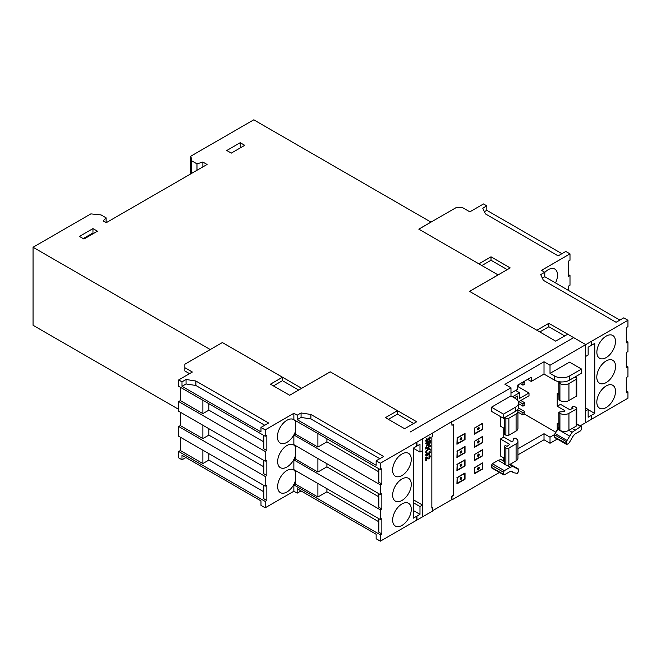 <?xml version="1.0" encoding="UTF-8"?>
<svg xmlns="http://www.w3.org/2000/svg" width="661" height="661" viewBox="0 0 661 661"><rect width="100%" height="100%" fill="white"/><g stroke="black" fill="none" stroke-linecap="round" stroke-linejoin="round"><path stroke-width="0.99" d="M401.962 500.468A13.162 7.593 120 0 0 410.564 488.867A13.162 7.593 120 0 0 408.548 478.324A13.162 7.593 120 0 0 401.962 478.977A13.162 7.593 120 0 0 393.369 490.569A13.162 7.593 120 0 0 395.385 501.121A13.162 7.593 120 0 0 401.962 500.468M401.938 475.548A13.195 7.618 120 0 0 410.555 463.915A13.195 7.618 120 0 0 408.531 453.347A13.195 7.618 120 0 0 401.938 454A13.195 7.618 120 0 0 393.32 465.625A13.195 7.618 120 0 0 395.344 476.201A13.195 7.618 120 0 0 401.938 475.548M401.962 525.429A13.162 7.593 120 0 0 410.564 513.837A13.162 7.593 120 0 0 408.548 503.294A13.162 7.593 120 0 0 401.962 503.946A13.162 7.593 120 0 0 393.369 515.539A13.162 7.593 120 0 0 395.385 526.082A13.162 7.593 120 0 0 401.962 525.429M606.17 407.54A13.22 7.635 120 0 0 614.804 395.889A13.22 7.635 120 0 0 612.78 385.297A13.22 7.635 120 0 0 606.17 385.95A13.22 7.635 120 0 0 597.536 397.6A13.22 7.635 120 0 0 599.56 408.201A13.22 7.635 120 0 0 606.17 407.54M606.17 357.601A13.162 7.593 120 0 0 614.763 346.009A13.162 7.593 120 0 0 612.747 335.466A13.162 7.593 120 0 0 606.17 336.119A13.162 7.593 120 0 0 597.577 347.711A13.162 7.593 120 0 0 599.593 358.254A13.162 7.593 120 0 0 606.17 357.601M606.17 382.579A13.253 7.651 120 0 0 614.829 370.904A13.253 7.651 120 0 0 612.797 360.286A13.253 7.651 120 0 0 606.17 360.939A13.253 7.651 120 0 0 597.511 372.614A13.253 7.651 120 0 0 599.544 383.231A13.253 7.651 120 0 0 606.17 382.579M544.771 272.464A13.162 7.593 -60 0 1 548.217 269.713A13.162 7.593 -60 0 1 554.794 269.06A13.162 7.593 -60 0 1 555.504 282.925M295.36 421.189L295.36 431.691A13.517 7.808 -60 0 1 293.864 434.938A13.517 7.808 -60 0 1 286.957 442.333A13.517 7.808 -60 0 1 280.198 443.002A13.517 7.808 -60 0 1 278.124 432.17A13.517 7.808 -60 0 1 286.957 420.256A13.517 7.808 -60 0 1 293.715 419.586A13.517 7.808 -60 0 1 293.864 419.677A13.517 7.808 -60 0 1 295.36 421.189L295.36 420.545M295.36 446.795L295.36 456.024A13.162 7.601 -60 0 1 286.957 467.013A13.162 7.601 -60 0 1 280.371 467.666A13.162 7.601 -60 0 1 278.355 457.115A13.162 7.601 -60 0 1 286.957 445.514A13.162 7.601 -60 0 1 293.534 444.861A13.162 7.601 -60 0 1 295.36 446.795L295.36 445.514M295.36 471.772L295.36 480.977A13.162 7.601 -60 0 1 286.957 491.974A13.162 7.601 -60 0 1 280.371 492.627A13.162 7.601 -60 0 1 278.355 482.084A13.162 7.601 -60 0 1 286.957 470.483A13.162 7.601 -60 0 1 293.534 469.831A13.162 7.601 -60 0 1 295.36 471.772L295.36 470.483M522.942 382.95L524.867 381.843L524.867 384.058L522.942 385.165L522.942 382.95L522.19 382.512M524.115 381.405L524.867 381.843M522.942 414.992L522.942 412.77L524.867 411.663L524.867 413.877L522.942 414.992L517.951 412.109M517.555 409.663L522.942 412.77M522.942 406.185L522.942 403.962L524.867 402.855L524.867 405.069L522.942 406.185L518.596 403.673M518.86 401.607L522.942 403.962M559.925 413.348L558.958 412.795L559.479 412.001L564.436 411.497L564.891 410.671L557.223 406.242L560.528 404.334L569.84 409.713L573.137 408.151L571.939 407.11L572.542 406.763L574.748 406.655L576.144 407.457A2.123 1.223 180 0 1 576.764 408.324A2.123 1.223 180 0 1 576.144 409.192L568.939 413.348A6.37 3.677 180 0 1 559.925 413.348L559.925 430.344L558.958 429.782L558.801 412.505L558.958 429.782M571.939 407.11L571.939 408.845M516.084 443.87A6.37 3.677 0 0 0 517.951 441.267L517.951 458.255A6.37 3.677 180 0 1 516.084 460.857L516.084 443.87L508.879 448.026A2.123 1.223 180 0 1 505.872 448.026L504.475 447.224L504.673 445.944L505.268 445.597L507.078 446.291L509.78 444.382L500.468 439.011L500.468 455.999L504.475 458.321M504.475 417.711L504.475 434.393L505.872 435.194A2.123 1.223 -0 0 0 508.879 435.194L516.084 431.038A6.37 3.677 180 0 0 517.951 428.435L517.951 411.448A6.37 3.677 0 0 0 517.356 409.894M522.942 385.165L520.273 383.628M518.464 407.969L524.867 411.663M520.785 400.492L524.867 402.855M504.475 447.224L504.475 464.212L505.872 465.022A2.123 1.223 0 0 0 508.879 465.022L516.084 460.857M460.114 466.005L461.246 464.063M477.531 469.161L478.663 467.22M477.531 455.95L478.663 454.008M477.531 442.738L478.663 440.796M477.531 429.526L478.663 427.584M460.114 452.793L461.246 450.852M460.114 479.217L461.246 477.275M460.114 439.582L461.246 437.64M573.137 378.067L569.84 379.893M575.02 376.985L576.144 377.638A2.123 1.223 180 0 1 576.764 378.505A2.123 1.223 180 0 1 576.144 379.373L568.939 383.529L568.939 400.525A6.37 3.677 180 0 1 559.925 400.525L558.958 399.963L558.801 382.678L558.958 399.963M517.951 411.448A6.37 3.677 0 0 1 516.084 414.042L508.879 418.206A2.123 1.223 180 0 1 505.872 418.206L504.748 417.554M460.981 464.171C459.816 465.534 459.816 466.228 460.981 466.245C462.138 464.881 462.138 464.187 460.981 464.171L461.609 464.113M460.345 466.302L460.981 466.245L460.378 465.906M478.399 467.327C477.234 468.69 477.234 469.384 478.399 469.401C479.555 468.038 479.555 467.344 478.399 467.327L479.027 467.269M477.763 469.459L478.399 469.401L477.796 469.054M478.399 454.115C477.234 455.479 477.234 456.173 478.399 456.189C479.555 454.826 479.555 454.132 478.399 454.115L479.027 454.057M477.763 456.247L478.399 456.189L477.796 455.842M478.399 440.904C477.234 442.267 477.234 442.961 478.399 442.977C479.555 441.614 479.555 440.92 478.399 440.904L479.027 440.846M477.763 443.035L478.399 442.977L477.796 442.639M478.399 427.692C477.234 429.055 477.234 429.749 478.399 429.774C479.555 428.402 479.555 427.708 478.399 427.692L479.027 427.634M477.763 429.824L478.399 429.774L477.796 429.427M460.981 450.959C459.816 452.322 459.816 453.016 460.981 453.041C462.138 451.67 462.138 450.976 460.981 450.959L461.609 450.901M460.345 453.091L460.981 453.041L460.378 452.694M460.981 477.382C459.816 478.746 459.816 479.44 460.981 479.456C462.138 478.093 462.138 477.399 460.981 477.382L461.609 477.325M460.345 479.514L460.981 479.456L460.378 479.118M460.981 437.747C459.816 439.111 459.816 439.805 460.981 439.829C462.138 438.458 462.138 437.764 460.981 437.747L461.609 437.698M460.345 439.879L460.981 439.829L460.378 439.482M566.51 441.697L554.496 434.756L554.794 437.599L566.808 444.531L566.51 441.697L567.039 440.457L572.145 432.228L580.647 426.618L581.548 427.138L581.548 429.212L580.647 430.774L574.781 434.161L572.757 436.624C570.319 441.201 568.65 443.738 567.758 444.217L554.521 437.012M558.801 427.089L555.025 433.525L567.039 440.457M555.025 433.525L554.496 434.756M559.925 430.344A6.37 3.677 0 0 0 568.939 430.344L576.144 426.18A2.123 1.223 0 0 0 576.764 425.312L576.764 408.324M568.939 383.529A6.37 3.677 0 0 1 559.925 383.529L558.958 382.975L559.479 382.182L561.809 381.942M568.939 400.525L576.144 396.36A2.123 1.223 -0 0 0 576.764 395.493L576.764 378.505M506.475 416.471L509.78 414.654M512.482 396.79L519.538 392.717L519.538 398.443L528.998 392.981L517.737 386.478M515.63 390.469L519.538 392.717M517.431 400.079L517.431 396.013L514.283 397.831M503.773 428.088L503.773 437.103L511.432 441.531L512.87 441.267L513.746 438.408L515.175 438.136L516.084 438.664A6.37 3.677 0 0 1 517.951 441.267M504.376 470.649L510.234 467.269L512.878 466.451L518.488 469.426L510.168 464.27M457.148 470.277L457.148 464.559L464.807 460.139L464.807 465.856L456.925 470.153M474.565 473.433L474.565 467.715L482.224 463.295L482.224 469.013L474.342 473.309M474.565 460.221L474.565 454.504L482.224 450.083L482.224 455.801L474.342 460.097M474.565 447.01L474.565 441.292L482.224 436.871L482.224 442.589L474.342 446.886M474.565 433.798L474.565 428.08L482.224 423.66L482.224 429.377L474.342 433.674M457.148 457.065L457.148 451.347L464.807 446.927L464.807 452.645L456.925 456.941M457.148 483.488L457.148 477.771L464.807 473.35L464.807 479.068L456.925 483.365M457.148 443.853L457.148 438.136L464.807 433.715L464.807 439.433L456.925 443.729M429.088 444.638L428.303 443.771L428.303 442.25L429.865 441.35L429.865 443.044L428.543 444.696M263.83 491.809L208.876 460.081L208.876 453.661M263.83 466.84L208.876 435.112L208.876 428.692M208.876 403.731L208.876 410.142L263.83 441.87M585.605 407.977L588.15 409.448L588.15 417.248L591.157 415.521L591.157 419.471L580.118 425.874M528.998 392.981L528.998 395.757L518.447 401.847M518.108 386.693L518.108 384.876M504.475 461.064L500.864 459.511L498.229 460.329L492.362 463.716L491.462 465.278L491.462 467.36L492.362 467.881M491.462 467.36L504.368 474.813L503.467 474.292L503.467 472.21L504.376 470.657L492.362 463.716M510.912 471.153L513.663 472.739L517.266 473.367L518.488 471.681L518.488 469.426M457.148 464.559L456.925 470.673L465.03 465.988L465.03 459.75L456.925 464.427M474.342 467.583L474.342 473.821L482.447 469.145L482.447 462.898L474.565 467.715M474.342 454.371L474.342 460.618L482.447 455.933L482.447 449.695L474.565 454.504M474.342 441.16L474.342 447.406L482.447 442.721L482.447 436.483L474.565 441.292M474.342 427.948L474.342 434.194L482.447 429.51L482.447 423.271L474.565 428.08M457.148 451.347L456.925 457.462L465.03 452.777L465.03 446.539L456.925 451.215M457.148 477.771L456.925 483.885L465.03 479.2L465.03 472.962L456.925 477.639M457.148 438.136L456.925 444.25L465.03 439.565L465.03 433.327L456.925 438.003M429.865 441.35L428.27 442.234L428.27 443.754L429.063 444.622M413.381 510.532L419.983 514.341L419.983 506.541L413.381 502.724M317.883 483.48L317.883 497.006L326.898 491.809L326.898 488.686M326.898 491.809L378.844 521.802M208.876 460.081L202.869 463.543L180.346 450.538L178.693 451.496L265.185 501.426L265.185 507.805L293.864 491.247L293.864 484.868L295.36 484.001L295.36 480.977M295.36 484.001L317.883 497.006M378.844 493.709L378.844 507.235L381.843 508.97L381.843 493.709L380.348 494.577L293.864 444.646L293.864 434.938L295.36 434.07L295.36 431.691M295.36 434.07L317.883 447.076L317.883 433.55M326.898 438.747L326.898 441.87L378.844 471.863M317.883 447.076L326.898 441.87M326.898 463.716L326.898 466.84L378.844 496.832M317.883 458.511L317.883 472.037L326.898 466.84M378.844 518.678L378.844 532.204L381.843 533.931L381.843 518.678L380.348 519.546L293.864 469.616L293.864 459.899L295.36 459.04L295.36 456.024M295.36 459.04L317.883 472.037M265.185 436.235L178.693 386.305L178.693 379.951L181.998 381.86L181.998 386.305L260.979 431.906L260.979 427.452L265.185 429.881L265.185 436.235L266.837 435.285L266.837 450.538L263.83 448.802L263.83 435.459M263.83 460.42L263.83 473.772L266.837 475.507L265.185 476.457L265.185 486.174L178.693 436.235L178.693 426.527L265.185 476.457M263.83 485.389L263.83 498.741L266.837 500.476L265.185 501.426M265.185 507.805L260.979 505.376L260.979 500.906L181.998 455.305L181.998 459.775L178.693 457.875L178.693 451.496M202.869 463.543L202.869 450.191M266.837 500.476L266.837 485.215L265.185 486.174M178.693 426.527L180.346 425.577L202.869 438.582L208.876 435.112M202.869 438.582L202.869 425.23M266.837 475.507L266.837 460.246L265.185 461.204L178.693 411.274L178.693 401.558L180.346 400.607L180.346 387.255M266.837 450.538L265.185 451.496L265.185 461.204M208.876 410.142L202.869 413.612L180.346 400.607M178.693 401.558L265.185 451.496M202.869 400.26L202.869 413.612M185.873 457.544L181.998 459.775M568.336 290.328L568.336 286.18L569.997 285.221L569.997 275.513L568.336 276.472L568.336 261.211L569.997 260.252L569.997 253.874L541.466 270.349L544.771 272.249L544.771 276.728L542.342 278.124M569.997 275.513L568.336 274.555M626.289 390.891L627.95 391.849L626.289 392.808L626.289 377.547L627.95 376.588L627.95 366.88L626.289 367.838L626.289 352.577L627.95 351.619L627.95 341.911L626.289 342.869L626.289 327.616L627.95 326.658L627.95 320.279L591.752 341.175L591.752 345.125L594.76 343.39L594.76 413.439L591.132 415.505M626.289 365.921L627.95 366.88M591.727 415.158L591.727 419.107L591.157 419.438M594.76 413.439L588.15 409.622M626.289 340.952L627.95 341.911M591.182 345.422L591.752 345.125M585.605 356.477L588.15 355.007L588.15 347.207L591.182 345.455L591.182 341.506L585.596 344.695L585.605 422.71M576.764 424.37L581.548 427.138M557.223 430.237L557.223 423.23L558.801 424.147M557.223 406.242L557.223 393.411L558.801 394.32M585.605 410.919L588.15 409.448M510.978 393.155L517.737 389.255L517.737 385.09L531.246 377.291L531.246 381.447L544.011 374.085L554.521 380.149A10.617 6.131 0 0 0 569.534 380.149L581.548 373.217L581.548 369.053L569.534 375.985A10.617 6.131 180 0 1 554.521 375.985L550.018 373.391L550.018 365.244L544.011 361.774L504.971 384.314L510.978 387.784L510.978 395.922L515.481 398.525A10.617 6.131 180 0 1 518.596 402.863A10.617 6.131 180 0 1 515.481 407.193L503.467 414.133L503.467 418.289L515.481 411.357A10.617 6.131 0 0 0 518.596 407.019L518.596 402.863M527.643 379.373L531.246 381.447M550.018 373.391L569.534 362.121L581.548 369.053M503.467 414.133L491.462 407.193L491.462 411.357L503.467 418.289M503.773 437.103L500.468 439.011M500.468 416.562L500.468 426.18L504.475 428.493M518.183 384.834L518.183 386.735M513.663 472.739L512.267 471.541L510.234 471.425L504.368 474.813M511.523 471.119L511.936 471.26M524.462 414.117L555.975 432.311M554.513 434.591L550.018 437.194L544.011 433.723L517.951 448.769M429.947 451.314L430.319 452.215L429.121 454.446L428.188 454.247L427.056 455.916L426.114 456.032M429.832 452.512L428.997 452.091L429.832 452.512M428.394 453L429.138 453.743M428.642 453.801L429.163 453.76L428.419 453.016L427.882 453.256L427.072 455.247L426.138 454.718L426.965 452.537L425.659 454.975L426.13 456.04L427.089 455.933L428.221 454.264M426.932 452.554L426.105 454.702L427.072 455.247M427.807 444.547L428.254 445.456L429.08 445.34L430.344 442.721L430.344 440.375L425.717 443.044L425.717 443.738L427.758 442.564L425.717 447.712L427.824 444.572L425.717 447.654M430.319 440.391L430.319 442.705L429.047 445.324L428.245 445.448M427.758 442.564L425.717 443.705M517.951 454.834L544.011 439.788L550.018 443.258L550.018 437.194M544.011 433.723L544.011 439.788M429.947 436.987L430.319 437.888L429.121 440.119L428.188 439.92L427.056 441.589L426.114 441.705M429.832 438.185L428.997 437.764L429.832 438.185M428.394 438.673L429.138 439.416M428.642 439.474L429.163 439.433L428.419 438.689L427.882 438.921L427.072 440.92L426.138 440.391L426.965 438.21L425.659 440.647L426.13 441.713L427.089 441.606L428.204 439.912M426.932 438.226L426.105 440.375L427.072 440.92M430.319 445.712L430.319 446.365L428.105 447.646L430.344 446.39L430.344 445.696L425.717 448.365L425.717 449.059L427.337 448.125L428.072 448.604L425.717 451.884L425.717 452.826L428.485 448.877L425.717 452.76M428.485 448.877L430.344 450.1L430.344 449.125L428.13 447.662L430.319 449.108L430.319 450.083M427.337 448.125L425.717 449.026M429.914 455.421L430.319 456.47L429.03 458.883L427.7 458.841L429.063 458.899L430.344 456.487L429.931 455.429L429.03 455.512L428.964 456.247L429.865 456.751L429.063 458.197L425.717 457.288L425.717 460.824L426.262 460.519L426.229 457.858L426.915 458.255L426.229 457.858L426.229 460.494L425.717 460.791M429.832 456.734L428.931 456.23L429.832 456.734M419.983 452.099L422.536 450.628L422.536 438.838L416.984 442.077L416.984 446.035L419.983 444.299L419.983 452.099L413.381 448.282M419.983 506.541L422.536 505.07L413.381 499.782M293.864 434.938L380.348 484.868L381.843 484.001L378.844 482.266L378.844 468.74M265.185 429.857L260.979 427.427L265.185 429.881L293.864 413.299L265.185 429.881L293.864 413.323L293.864 419.677L380.348 469.607L381.843 468.74L381.843 484.001M419.983 514.341L416.984 516.076L416.984 520.025L416.984 516.076L413.381 518.158L413.381 448.108L416.38 446.373L416.38 442.424L380.348 463.229L380.348 469.607M416.38 446.349L416.984 446.035M416.38 516.423L416.38 520.372L380.348 541.177L376.142 538.756L376.142 534.278L297.161 488.686L297.161 493.156L301.036 490.925M416.38 520.347L416.951 520.017M416.984 520.025L422.536 516.852L422.536 505.07M381.843 533.931L380.348 534.799L293.864 484.868M381.843 508.97L380.348 509.838L293.864 459.899M180.346 450.538L180.346 437.194M180.346 425.577L180.346 412.224M181.998 386.305L186.055 383.967L195.896 385.487L264.764 425.246M561.916 253.684L486.81 210.322L484.389 211.718M486.81 210.322L486.81 205.852L482.753 208.19L485.389 213.875L558.124 255.873L565.791 251.444L569.997 253.874M544.771 276.728L619.878 320.089M627.95 391.849L627.95 398.228L591.752 419.124L591.752 415.174M544.771 272.249L540.706 274.596L543.342 280.281L616.085 322.279L623.753 317.85L627.95 320.279M510.978 395.922L491.462 407.193M503.773 457.908L503.773 460.659M510.978 463.807L510.978 464.658M453.471 424.445L453.471 495.188L451.67 496.229L451.95 499.873L451.967 496.403L453.768 495.362L453.768 424.271L451.967 425.312L451.67 421.677L451.967 425.312M429.121 454.446L428.229 454.256L429.154 454.462L430.344 452.231L429.964 451.323L429.129 451.356L429.022 452.107L429.865 452.529L429.163 453.76M429.022 452.107L429.865 452.529M432.443 436.591L431.848 436.929L431.848 508.012L432.443 507.673L432.443 511.135L422.536 516.852L422.536 438.838L432.443 433.12L432.443 436.591M431.848 507.673L432.443 507.673M557.306 439.053L550.018 443.258M499.493 472.425L451.95 499.873M451.653 499.699L432.443 510.788M429.121 440.119L428.229 439.929L429.154 440.135L430.344 437.904L429.964 436.995L429.129 437.028L429.022 437.78L429.865 438.202L429.163 439.433M429.022 437.78L429.865 438.202M426.948 458.271L427.717 458.85M428.964 456.247L429.865 456.751M293.864 413.299L297.169 415.207L297.169 419.677L376.142 465.278L376.142 460.8L380.348 463.229M297.161 493.156L293.864 491.247M380.348 541.177L380.348 534.799M380.348 519.546L380.348 509.838M380.348 494.577L380.348 484.868M297.169 419.677L301.069 417.422L310.91 418.95L379.778 458.709M413.679 423.494L397.468 414.133L397.468 410.696L330.194 371.829L289.658 395.27L270.44 384.173L282.454 377.233L270.456 384.181L282.454 377.266L282.454 380.67L273.414 385.892M178.701 379.951L181.998 381.851L186.055 379.513L186.055 383.967M260.979 427.427L268.639 423.007L195.896 381.017L186.055 379.488L195.896 381.042L195.896 385.487M186.055 379.488L181.998 381.835L186.055 379.488L195.896 381.017L268.614 423.023M181.998 381.835L178.693 379.926L192.359 372.036L184.849 367.698L184.849 370.961L189.533 373.663M184.849 367.723L192.334 372.044L184.849 367.723M301.672 388.296L222.393 342.53L210.231 349.545L33.05 247.255L90.854 213.883L101.067 214.916L106.099 217.824L106.099 222.418M106.099 217.824L103.513 220.41L103.711 221.303L105.273 222.203L107.074 222.203L207.075 164.465L202.869 162.044L196.986 163.845L191.756 160.83L190.855 156.145L190.855 173.826M541.491 270.357L569.997 253.898L541.483 270.357M486.81 205.868L482.761 208.215L486.81 205.877L483.505 203.943L469.839 211.834L462.328 207.504L456.321 207.504L418.818 229.152M478.895 263.846L491.016 256.848L510.209 267.928L491.016 256.823L478.878 263.83L491.016 256.848L491.016 260.252L507.26 269.63M481.852 265.548L491.016 260.252M190.855 156.145L253.783 119.823L430.955 222.113L418.785 229.136L498.063 274.91L469.533 291.377L555.719 341.142L567.733 334.202L548.82 323.32L548.82 326.749L539.806 331.954M564.734 335.937L548.82 326.749M548.82 323.32L536.831 330.236M469.566 291.394L510.234 267.92L491.016 256.823M591.752 341.175L591.182 341.506M591.727 345.108L591.727 341.159M585.605 344.695L550.018 365.244M544.011 374.085L544.011 361.774M510.978 387.784L451.967 421.85M451.67 421.677L432.443 433.12M397.468 414.133L388.428 419.347M397.468 410.696L385.454 417.636L404.672 428.733M416.984 442.077L416.38 442.424M416.951 446.018L416.951 442.06M376.142 460.8L383.653 456.47L310.91 414.472L301.069 412.951L297.169 415.207M310.91 418.95L310.91 414.472M301.069 417.422L301.069 412.951M195.896 381.033L268.614 423.015M184.849 367.698L184.849 364.236L222.393 342.53M244.76 145.313L240.257 142.71L226.748 150.51L231.251 153.112L244.76 145.313M240.257 147.907L240.257 142.71M298.698 390.048L282.454 380.67M92.961 228.615L97.464 231.218L83.947 239.018L79.444 236.423L92.961 228.615L92.961 232.953L83.203 238.588M202.869 166.894L202.869 162.044M196.986 170.29L196.986 163.845M178.693 409.366L33.05 325.278L33.05 247.255M567.733 334.202L585.753 344.612M573.665 337.631L410.307 431.947L573.665 337.631M282.454 377.233L222.393 342.563M301.672 388.329L330.194 371.862M103.513 221.146L103.513 220.41L103.711 221.303M191.756 173.314L191.756 160.83M404.672 428.692L416.686 421.759L330.194 371.829M505.872 418.206L505.872 435.194M505.872 448.026L505.872 465.022M557.694 429.212L569.708 436.153M576.144 426.18L576.144 409.192M559.925 383.529L559.925 400.525M576.144 396.36L576.144 379.373M508.879 418.206L508.879 435.194M508.879 448.026L508.879 465.022M568.906 430.361L572.145 432.228M568.939 430.344L568.939 413.348M516.084 414.042L516.084 431.038M512.878 466.451L509.639 464.576M504.475 461.601L500.864 459.511M491.462 465.278L503.467 472.21M572.153 428.485L574.781 430.005M554.521 375.985L554.521 380.149M569.534 375.985L569.534 380.149M515.481 407.193L515.481 411.357M510.234 467.269L506.913 465.344M504.475 463.939L498.229 460.329M518.224 468.839L510.242 464.229M510.102 464.311L514.481 466.848M576.764 423.941L581.283 426.552M491.726 467.938L503.732 474.879"/></g></svg>
